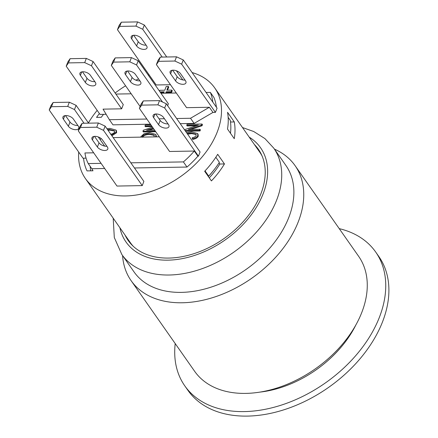 <?xml version="1.0" encoding="UTF-8"?>
<svg xmlns="http://www.w3.org/2000/svg" width="438" height="438" viewBox="0 0 438 438"><rect width="100%" height="100%" fill="white"/><g stroke="black" fill="none" stroke-linecap="round" stroke-linejoin="round"><path stroke-width="0.66" d="M104.666 146.095L98.249 136.946M88.591 123.16L76.102 105.344L69.341 102.213L67.709 106.423L74.471 109.555L76.102 105.344M84.063 123.242L74.471 109.555M53.108 102.497L50.852 105.788L49.215 109.998L51.476 106.708L53.108 102.497L69.341 102.213M65.476 115.583L70.003 122.043A5.831 3.044 -158.8 0 0 77.865 125.471M93.688 152.813L84.934 152.966A68.355 45.924 -35 0 0 88.235 163.577L101.074 163.352M67.709 106.423L51.476 106.708M104.677 168.493L91.838 168.718A68.355 45.924 145 0 0 92.998 170.787L87.036 170.897A73.65 49.483 145 0 1 83.559 158.195L83.006 158.206L49.215 109.998M83.559 158.195L86.067 158.151M73.338 119.01L78.293 126.084A5.831 3.044 21.2 0 1 78.763 128.274A5.831 3.044 21.2 0 1 74.06 129.538A5.831 3.044 21.2 0 1 68.372 126.253L63.417 119.185A5.831 3.044 21.2 0 1 62.941 116.99A5.831 3.044 21.2 0 1 67.649 115.725A5.831 3.044 21.2 0 1 73.338 119.01M143.292 100.91L141.036 104.206L139.404 108.416L141.66 105.125L143.292 100.91L159.525 100.625L157.894 104.841L164.655 107.972L166.287 103.762L159.525 100.625M130.852 162.826L183.396 161.907L186.999 167.048A73.65 49.483 -35 0 0 197.888 156.185L198.441 156.18L200.073 151.964L166.287 103.762M155.66 114L160.188 120.461A5.831 3.044 -158.8 0 0 168.05 123.888M197.888 156.185L194.286 151.044L169.583 151.482L139.404 108.416M198.441 156.18L164.655 107.972M157.894 104.841L141.66 105.125M163.522 117.428L168.477 124.496A5.831 3.044 21.2 0 1 168.948 126.692A5.831 3.044 21.2 0 1 164.245 127.956A5.831 3.044 21.2 0 1 158.556 124.671L153.601 117.603A5.831 3.044 21.2 0 1 153.125 115.408A5.831 3.044 21.2 0 1 157.833 114.143A5.831 3.044 21.2 0 1 163.522 117.428M192.123 72.577A78.949 53.047 145 0 1 196.295 73.956A78.949 53.047 145 0 1 214.686 87.868A78.949 53.047 145 0 1 150.672 191.587A78.949 53.047 145 0 1 103.773 192.408A78.949 53.047 145 0 1 85.383 178.496A78.949 53.047 145 0 1 78.703 152.074M216.416 107.228A73.65 49.483 -35 0 0 213.958 97.548L210.355 92.407A73.65 49.483 145 0 1 212.808 102.087M174.882 61.03L158.649 61.32L160.286 57.104L158.025 60.4L156.393 64.61L186.577 107.671L209.359 107.272L212.967 112.418L215.43 112.374L217.067 108.159L183.281 59.957L176.519 56.82L174.882 61.03L181.644 64.167L183.281 59.957M146.845 119.037L109.363 119.7L103.05 109.139L121.644 108.816L91.46 65.749L93.091 61.539L86.33 58.402L84.698 62.618L91.46 65.749M84.698 62.618L68.465 62.902L70.096 58.692L67.841 61.982L66.209 66.193L68.465 62.902M106.127 114.291L99.995 114.4L66.209 66.193M90.327 75.205L95.281 82.278A5.831 3.044 21.2 0 1 95.758 84.468A5.831 3.044 21.2 0 1 91.049 85.733A5.831 3.044 21.2 0 1 85.361 82.448L80.406 75.38A5.831 3.044 21.2 0 1 79.935 73.184A5.831 3.044 21.2 0 1 84.638 71.92A5.831 3.044 21.2 0 1 90.327 75.205M121.644 108.816L123.275 104.6L93.091 61.539M70.096 58.692L86.33 58.402M82.47 71.777L86.998 78.238A5.831 3.044 -158.8 0 0 94.854 81.665M212.967 112.418L194.133 123.412L180.232 123.658M168.039 123.872L166.993 123.888M150.453 124.184L112.966 124.841L109.363 119.7M99.404 113.552A73.65 49.483 145 0 0 96.541 117.389L101.266 117.307A68.355 45.924 145 0 1 103.543 114.34M140.45 137.143L144.058 133.743L149.582 132.681L155.835 134.433L156.497 136.859M153.607 128.684L149.046 130.196M155.742 131.728L143.368 131.947L142.914 131.301L143.335 130.217L152.555 127.179M152.123 126.571L145.405 126.686L144.956 126.045L145.35 125.022L150.973 124.923M186.533 132.648L191.663 131.898L197.62 133.557L198.069 134.203L198.244 136.185C197.604 137.778 195.759 138.851 192.704 139.404L192.194 137.74C194.39 137.346 195.698 136.618 196.114 135.55L196.021 134.165L191.242 132.982L187.136 133.508M196.197 134.515L191.691 133.623L187.584 134.148M184.82 130.206L185.099 129.484L198.381 125.104L186.719 125.312L187.114 124.288L201.995 124.031L202.449 124.671L202.028 125.755L190.809 129.462M201.995 124.031L201.573 125.115L188.28 129.506L199.952 129.298L200.401 129.944L200.013 130.951L185.526 131.203M196.301 125.794L187.168 125.952L186.719 125.312M106.938 128.701L110.053 128.427L116.004 130.086L116.459 130.732L116.628 132.714L111.898 135.78M114.581 131.044L110.08 130.152L108.044 130.278M162.525 102.016L136.552 64.961L138.184 60.745L131.422 57.613L129.79 61.824L136.552 64.961M129.79 61.824L113.557 62.108L115.194 57.898L131.422 57.613M140.133 106.538L111.301 65.404L113.557 62.108M135.419 74.411L140.374 81.484A5.831 3.044 21.2 0 1 140.85 83.68A5.831 3.044 21.2 0 1 136.141 84.939A5.831 3.044 21.2 0 1 130.453 81.66L125.498 74.586A5.831 3.044 21.2 0 1 125.027 72.39A5.831 3.044 21.2 0 1 129.73 71.131A5.831 3.044 21.2 0 1 135.419 74.411M138.184 60.745L168.367 103.811L167.639 105.689M115.194 57.898L112.933 61.189L111.301 65.404M127.562 70.989L132.09 77.444A5.831 3.044 -158.8 0 0 139.946 80.871M82.136 123.275L79.88 126.571L78.243 130.781L80.499 127.485L82.136 123.275L98.369 122.99L96.732 127.201L103.494 130.338L105.131 126.128L98.369 122.99M103.494 130.338L142.24 185.613L143.872 181.403L105.131 126.128M94.504 136.366L99.032 142.826A5.831 3.044 -158.8 0 0 106.888 146.254M142.24 185.613L116.99 186.057L78.243 130.781M96.732 127.201L80.499 127.485M102.322 139.733L107.315 146.861A5.831 3.044 21.2 0 1 107.792 149.057A5.831 3.044 21.2 0 1 103.083 150.322A5.831 3.044 21.2 0 1 97.4 147.037L92.402 139.908A5.831 3.044 21.2 0 1 91.969 137.773A5.831 3.044 21.2 0 1 96.628 136.497A5.831 3.044 21.2 0 1 102.322 139.733M92.402 139.908L93.727 136.486M227.503 129.029A78.949 53.047 -35 0 0 227.541 112.298L234.297 121.939A78.949 53.047 145 0 1 234.264 138.671L227.503 129.029M204.666 171.269A78.949 53.047 -35 0 0 217.702 154.302L224.459 163.943A78.949 53.047 145 0 1 211.423 180.91L204.666 171.269M230.519 122.005L234.297 121.939M90.201 166.385A73.65 49.483 -35 0 0 90.71 170.831M209.282 177.85A73.65 49.483 -35 0 0 217.04 168.258A73.65 49.483 -35 0 0 219.849 164.026L224.459 163.943M219.849 164.026L219.038 162.87M88.41 122.903A78.949 53.047 145 0 1 97.176 110.376M115.156 93.009A78.949 53.047 145 0 1 125.597 85.799M135.906 80.181A78.949 53.047 145 0 1 138.589 78.939M148.279 75.15A78.949 53.047 145 0 1 149.123 74.871M133.223 246.266A78.949 53.047 145 0 1 130.431 242.772L85.383 178.496M214.686 87.868L259.734 152.145A78.949 53.047 145 0 1 262.072 155.961M121.348 22.185L137.581 21.9L135.944 26.11L119.711 26.395L121.348 22.185L119.087 25.481L117.455 29.691L156.196 84.967L170.486 84.715M159.531 91.197L159.875 90.305L164.781 90.217L166.237 86.456L168.301 86.423L166.84 90.179L171.784 90.097L172.238 90.737L171.608 92.352L166.664 92.434L166.38 93.179M163.9 92.484L160.472 92.544M168.301 86.423L168.75 87.063L167.546 90.168M183.396 161.907A73.65 49.483 -35 0 0 194.286 151.044M186.999 167.048L134.461 167.968M91.838 168.718L88.235 163.577M116.004 130.086L116.179 132.073L111.449 135.139M110.579 134.269C112.78 133.875 114.088 133.147 114.499 132.079L114.411 130.699L109.631 129.511L107.589 129.637M166.664 92.434L166.216 91.794L165.674 93.19M163.615 93.228L164.157 91.832L160.023 91.903M171.784 90.097L171.159 91.706L166.216 91.794M171.608 92.352L171.159 91.706M202.028 125.755L201.573 125.115M199.952 129.298L199.558 130.31L185.071 130.562M200.013 130.951L199.558 130.31M197.62 133.557L197.795 135.539C197.155 137.132 195.304 138.205 192.255 138.764M153.158 128.044L146.511 130.239L154.598 130.097M155.293 131.088L142.914 131.301M151.674 125.925L144.956 126.045M154.368 135.364L149.593 134.406C145.766 134.625 143.483 135.566 142.744 137.236M142.175 137.11L142.29 136.59C143.029 134.92 145.312 133.979 149.139 133.765L154.192 135.03L154.028 136.902M155.835 134.433L155.742 136.87M208.329 176.492L208.685 176.081A76.831 51.624 -35 0 0 214.647 169.046A76.831 51.624 -35 0 0 219.383 162.334L215.83 157.269M214.647 169.046L214.078 169.785A74.712 50.2 145 0 1 208.362 176.536M205.033 170.88L208.685 176.081M159.301 136.809L113.185 137.62M101.255 138.616L100.05 139.514M228.16 117.335L230.289 120.379A76.831 51.624 145 0 1 230.481 133.278M115.889 94.066L131.203 93.798M160.981 93.272L176.295 93.004M206.074 92.478L210.355 92.407M209.359 107.272L190.525 118.271L176.629 118.517M194.133 123.412L190.525 118.271M164.436 118.731L159.043 118.824M162.208 57.071L142.706 29.247L144.343 25.037L137.581 21.9M135.944 26.11L142.706 29.247M117.455 29.691L119.711 26.395M141.534 38.643L146.527 45.771A5.831 3.044 21.2 0 1 147.004 47.966A5.831 3.044 21.2 0 1 142.295 49.231A5.831 3.044 21.2 0 1 136.607 45.946L131.614 38.818A5.831 3.044 21.2 0 1 131.176 36.682A5.831 3.044 21.2 0 1 135.84 35.407A5.831 3.044 21.2 0 1 141.534 38.643M182.816 79.924L176.399 70.775M166.741 56.995L144.343 25.037M133.716 35.275L138.244 41.736A5.831 3.044 -158.8 0 0 146.1 45.158M131.614 38.818L132.938 35.396M215.43 112.374L181.644 64.167M156.393 64.61L158.649 61.32M180.511 73.622L185.466 80.691A5.831 3.044 21.2 0 1 185.942 82.886A5.831 3.044 21.2 0 1 181.233 84.151A5.831 3.044 21.2 0 1 175.545 80.866L170.59 73.798A5.831 3.044 21.2 0 1 170.119 71.602A5.831 3.044 21.2 0 1 174.822 70.337A5.831 3.044 21.2 0 1 180.511 73.622M160.286 57.104L176.519 56.82M172.654 70.195L177.182 76.655A5.831 3.044 -158.8 0 0 185.039 80.083M184.77 385.84L187.924 390.34A116.568 78.325 -35 0 0 247.437 416.1A116.568 78.325 -35 0 0 382.588 321.689A116.568 78.325 -35 0 0 378.843 256.526L375.689 252.025A116.568 78.325 145 0 1 379.434 317.194A116.568 78.325 145 0 1 285.105 403.836A116.568 78.325 145 0 1 184.77 385.84A116.568 78.325 145 0 1 175.211 343.589M339.226 228.631A116.568 78.325 145 0 1 375.689 252.025M259.969 392.103A92.725 62.3 -35 0 0 355.919 324.854M122.585 255.578A100.143 67.288 -35 0 0 131.099 280.643L194.62 371.271A100.143 67.288 -35 0 0 280.818 386.732A100.143 67.288 -35 0 0 361.848 312.294A100.143 67.288 -35 0 0 358.634 256.312L295.113 165.69A100.143 67.288 -35 0 0 274.451 149.134M131.099 280.643A100.143 67.288 -35 0 0 217.297 296.104A100.143 67.288 -35 0 0 298.327 221.672A100.143 67.288 -35 0 0 295.113 165.69M113.196 218.173L114.307 237.549L121.857 254.533L134.017 271.889A92.725 62.3 -35 0 0 181.359 292.381A92.725 62.3 -35 0 0 288.861 217.281A92.725 62.3 -35 0 0 285.883 165.444L273.723 148.093L264.919 138.578L253.717 131.515L242.499 127.546M259.241 150.573A79.481 53.403 -35 0 0 256.203 147.102M126.9 237.73A79.481 53.403 -35 0 0 129.128 241.771M254.401 144.529A79.481 53.403 145 0 1 258.365 149.27A79.481 53.403 145 0 1 246.452 217.9A79.481 53.403 145 0 1 168.778 258.07A79.481 53.403 145 0 1 128.197 240.506A79.481 53.403 145 0 1 125.098 235.157M63.417 119.185L64.769 115.692M68.372 126.253L70.003 122.043M153.601 117.603L154.953 114.104M158.556 124.671L160.188 120.461M80.406 75.38L81.764 71.881M85.361 82.448L86.998 78.238M125.498 74.586L126.856 71.093M130.453 81.66L132.09 77.444M97.4 147.037L99.032 142.826M116.628 132.714L116.179 132.073M110.08 130.152L109.631 129.511M198.244 136.185L197.795 135.539M191.691 133.623L191.242 132.982M149.593 134.406L149.139 133.765M142.651 137.099L142.29 136.59M156.344 136.864L155.994 136.36M136.607 45.946L138.244 41.736M170.59 73.798L171.948 70.299M175.545 80.866L177.182 76.655M249.206 137.121A82.13 55.183 145 0 1 224.957 240.073A82.13 55.183 145 0 1 119.903 227.749M121.857 254.533A92.725 62.3 -35 0 0 233.547 252.332A92.725 62.3 -35 0 0 273.723 148.093"/></g></svg>
